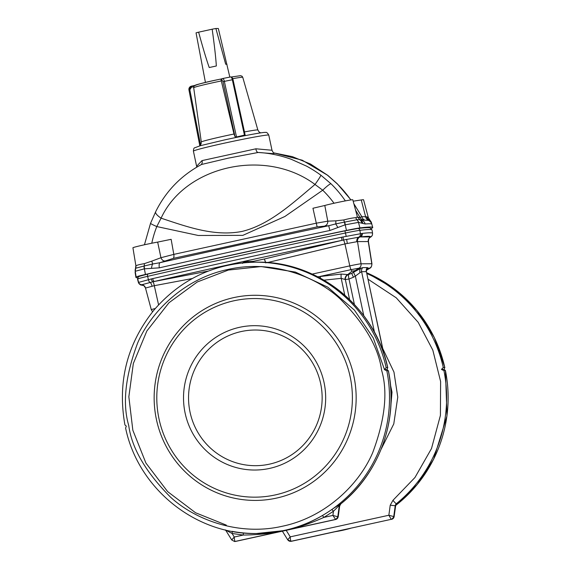 <?xml version="1.0" encoding="UTF-8"?>
<svg xmlns="http://www.w3.org/2000/svg" width="570" height="570" viewBox="0 0 570 570"><rect width="100%" height="100%" fill="white"/><g stroke="black" fill="none" stroke-linecap="round" stroke-linejoin="round"><path stroke-width="0.85" d="M282.364 531.176L287.693 539.776L290.237 536.855C290.394 539.555 290.7 541.023 291.163 541.251L391.248 519.327L388.861 515.244L390.222 505.212L392.965 500.303L414.967 477.503L431.504 448.533L440.411 415.416L440.61 381.501L432.822 350.144L418.195 322.342L396.25 297.818L367.999 279.179M382.734 348.505L393.977 372.11L397.767 397.14L393.777 423.909L381.223 449.025M242.599 263.397C242.236 262.891 243.312 262.328 245.834 261.716L253.344 261.352L264.409 258.98L341.971 240.355L341.487 237.263L362.292 233.408A3.256 3.042 83.5 0 1 360.475 236.935L370.664 236.921L369.36 238.096A4.339 4.332 -140.2 0 1 370.7 237.027L370.7 237.027A3.256 3.249 -137 0 0 371.583 236.358L370.6 237.091M226.34 525.127L195.546 512.744L167.644 491.618L145.913 463.047L132.839 430.229L128.849 396.784L133.33 363.517L146.832 331.013L168.962 302.756L197.263 281.986L228.342 270.059L261.174 266.553L295.431 272.089L327.743 287.145L354.419 310.123L373.279 337.974L384.444 369.467M286.197 530.335L290.237 536.855L388.861 515.244L393.749 516.584L395.209 505.797A3.256 3.206 89.8 0 1 396.385 503.695A4.339 0.591 -129 0 1 392.965 500.303M441.458 369.41L443.268 367.486L444.857 367.55L434.269 337.39L417.005 310.572L394.034 288.62L366.631 272.738A135.667 133.608 -90.2 0 1 444.778 367.479L444.144 369.403L441.458 369.41L443.945 370.65L445.448 370.643L444.144 369.403M192.261 278.545L154.299 285.691A4.339 0.834 79.8 0 0 152.952 281.751L208.321 271.071M226.083 530.763A4.339 0.399 -31.8 0 1 226.012 530.734L231.719 539.947L234.263 537.026C234.42 539.726 234.726 541.194 235.189 541.429L235.56 541.429A3.256 3.206 89.8 0 1 234.897 541.5L335.652 519.498L235.617 541.414M256.45 533.52L285.228 530.463C298.139 527.485 310.543 522.505 322.435 515.508L323.874 517.396C311.113 523.118 299.271 527.3 285.228 530.463L335.274 519.498A3.256 3.206 89.8 0 0 337.775 516.762L338.224 516.741L339.677 505.961L338.153 516.762A3.256 3.206 89.8 0 1 335.652 519.498L332.887 515.415L337.775 516.762L339.236 505.975L339.613 505.968A3.256 3.206 -90.2 0 1 340.789 503.866A4.339 0.591 -129 0 0 340.853 503.851L339.677 505.961M256.97 262.179A135.667 133.608 89.8 0 1 387.671 367.657L387.757 367.728C375.302 307.287 317.861 260.896 256.999 262.179L255.488 262.186A135.667 133.608 89.8 0 1 386.168 367.657L387.671 367.657L387.037 369.574L388.348 370.821L386.838 370.821L384.351 369.588L387.037 369.574M340.853 503.851C379.584 473.107 398.715 419.563 388.398 370.771L388.348 370.821A135.667 133.608 89.8 0 1 340.789 503.866L333.45 511.261L331.861 509.473L340.411 503.873A3.256 3.206 89.8 0 0 339.236 505.975L338.694 505.932A2.173 1.738 60.5 0 1 339.221 504.507M395.715 505.455L417.233 484.507L433.642 459.242L446.98 415.936L445.448 370.643A135.667 133.608 -90.2 0 1 395.722 505.412M395.943 504.749L396.763 503.695L395.922 504.849M341.487 237.263A422.99 15.269 168 0 0 152.667 278.623A3.256 1.282 77.1 0 0 154.356 281.459A420.304 15.176 168 0 1 341.971 240.355L343.439 240.02A4.339 0.641 -104.5 0 1 344.95 243.924L267.53 262.563M265.805 262.948L264.409 258.98L265.513 262.421M253.835 262.2L253.344 261.352A2.173 2.095 129.3 0 0 251.976 262.293M255.488 262.186C214.99 263.091 181.281 278.901 154.363 309.617C127.082 343.461 117.27 381.9 124.93 424.928L126.291 426.118L125.657 428.041M384.351 369.588L386.168 367.657M443.945 370.65A135.667 133.608 -90.2 0 1 396.385 503.695L396.763 503.695A3.256 3.206 -90.2 0 0 395.587 505.797L394.126 516.584L395.651 505.79L390.222 505.212M339.506 530.741L343.76 529.815M343.411 529.893L291.591 541.244M342.627 530.064L339.962 530.649M158.574 304.85L154.299 285.691L145.649 288.007M155.346 308.52A10.096 0.363 168 0 0 151.292 309.688L145.464 287.914C143.697 285.264 142.65 284.252 142.315 284.872L142.315 284.872A4.339 4.268 -79.5 0 0 141.574 284.801L152.952 281.751A3.256 1.29 76.5 0 1 151.292 278.944L152.667 278.623M142.935 285.057L141.695 284.865A3.256 3.256 -163.4 0 1 138.439 282.449L151.292 278.944M342.998 236.949L343.439 240.02L359.969 236.956A4.339 4.268 -79 0 0 357.511 241.587L344.95 243.924L349.795 265.884A10.096 0.363 -12 0 1 361.045 263.796L357.511 241.587L368.256 241.559A4.339 4.275 78 0 1 370.664 236.921A3.256 3.249 -157.4 0 0 372.31 235.218L372.452 234.819A3.256 3.256 16.6 0 0 372.452 234.811A3.256 3.256 16.6 0 1 370.55 236.906A153.309 5.536 -12 0 0 360.475 236.935L359.969 236.956A3.256 3.028 -98.3 0 0 361.637 233.493M317.754 276.792L341.216 274.07A4.339 0.656 -95.4 0 0 341.202 278.345L323.924 280.169M232.097 531.347A2.173 0.371 -79.6 0 1 232.061 533.47L225.3 529.908M231.719 539.947L234.519 541.5A3.256 3.206 89.8 0 0 235.189 541.429L285.228 530.463C270.444 533.62 257.284 534.909 243.269 535.052A2.173 0.378 95.6 0 0 243.119 532.893A135.667 133.608 -90.2 0 0 256.329 533.52A135.667 133.608 -90.2 0 0 322.435 515.508A135.667 133.608 -90.2 0 0 331.861 509.473A135.667 133.608 89.8 0 0 386.838 370.821M225.271 529.901L226.012 530.734A4.339 0.399 -31.8 0 1 226.048 530.613A2.173 2.052 110.7 0 0 225.513 529.957M368.256 241.559L371.79 263.767A10.096 0.363 -12 0 1 371.946 263.796L368.42 241.53C368.647 239.172 368.961 238.025 369.36 238.096M346.175 236.308L345.477 233.002A423.161 15.276 168 0 0 147.63 276.343A17.242 0.62 168 0 0 137.712 279.001L138.588 282.264A3.256 3.249 44.5 0 0 141.538 284.679L141.538 284.679A4.339 4.332 -142.5 0 1 145.464 287.893M360.418 233.671A3.256 3.007 82.8 0 1 358.886 237.063A3.256 3.007 -97.2 0 0 360.418 233.671L359.877 230.33A17.242 0.62 168 0 0 345.477 233.002L344.864 230.871C276.336 245.257 210.729 259.635 148.029 273.999A2.173 0.876 77.1 0 0 147.993 274.006A2.173 0.876 77.1 0 0 147.63 276.343L148.4 279.635A3.256 1.318 77 0 0 149.981 282.414A3.256 1.318 -103 0 1 148.392 279.642M312.182 274.092L349.795 265.884A4.339 0.641 -102.3 0 0 351.027 269.66L320.34 276.357L320.404 278.189M351.996 271.206L355.31 270.586L359.1 268.164L351.027 269.66L351.996 271.206L347.743 274.562L348.078 274.74A4.339 3.548 -72.3 0 0 345.349 279.585L341.202 278.345L344.779 295.167M156.422 419.484A102.564 101.004 89.8 0 1 286.069 300.212A102.564 101.004 89.8 0 1 322.976 473.862A102.564 101.004 89.8 0 1 156.422 419.484M139.358 276.322L148.029 273.999M344.857 230.879L357.447 228.542A2.173 2.002 -97 0 1 357.632 228.506C370.586 227.031 369.894 228 370.122 227.936L372.032 229.966A156.166 5.636 168 0 0 359.877 230.33A2.173 2.002 -97 0 0 357.632 228.506L344.857 230.879C276.329 245.257 210.701 259.635 147.993 274.006L140.256 275.951L138.232 276.949A2.173 2.166 43.5 0 0 137.712 279.001A156.166 5.636 168 0 0 137.57 279.343L138.232 276.949M371.077 228.406A16.281 0.584 168 0 0 372.516 227.879A157.377 5.679 168 0 0 372.73 227.466A157.377 5.679 168 0 0 359.927 227.915A16.281 0.584 168 0 0 346.446 230.422A424.365 15.319 168 0 0 145.436 274.455A16.281 0.584 168 0 0 136.13 276.949A157.377 5.679 168 0 0 135.909 277.341A157.377 5.679 168 0 0 137.669 277.811M138.439 282.449A155.995 5.629 -12 0 0 138.432 282.578L140.562 284.957L143.668 285.435A153.309 5.536 -12 0 1 141.695 284.865L141.574 284.801A3.256 3.256 39 0 1 138.474 282.385M341.216 274.07L347.743 274.562A4.339 3.256 -71.8 0 0 344.985 279.357M349.602 299.606L345.349 279.585L348.99 279.029L354.405 304.494M158.994 418.8A99.308 97.798 89.8 0 1 284.523 303.311A99.308 97.798 89.8 0 1 320.262 471.454A99.308 97.798 89.8 0 1 158.994 418.8M362.819 267.615A4.339 4.275 -90.2 0 0 361.594 271.669L360.019 272.638A4.339 3.384 64.8 0 1 361.059 268.156L362.819 267.615L367.493 267.601L367.892 268.135A4.339 4.018 45.1 0 0 367.101 268.741L367.101 268.741C366.624 268.769 366.403 269.781 366.424 271.79L383.532 352.866M145.436 274.455L144.367 268.826L135.233 271.291L135.29 273.372M359.927 227.915L358.466 222.386L345.007 224.858L329.902 230.48A424.194 15.312 168 0 0 159.358 267.836L144.367 268.826A5.429 2.173 -107.4 0 1 143.989 266.026L135.639 268.256A5.429 5.415 106.9 0 0 135.233 271.291L136.13 276.949M364.237 219.756A4.339 3.648 90.2 0 1 361.843 216.7L365.612 216.735L361.252 199.956A15.198 0.549 168 0 1 363.546 199.764L368.313 217.569L371.426 222.642A5.429 5.251 162.6 0 1 371.49 222.863L371.583 223.982A5.429 5.415 -68.1 0 0 368.37 220.355L368.37 220.355A5.429 5.415 -68.1 0 0 368.341 220.348M371.583 223.982A157.199 5.679 168 0 0 365.206 223.996L358.466 222.386A5.429 4.995 -107.1 0 0 356.884 219.785L344.772 222.036A5.429 0.385 82.3 0 1 345.228 224.822L346.446 230.422M390.913 404.928L391.875 392.132L390.97 392.132M348.078 274.74L351.982 273.215L355.31 270.586M348.576 274.733A4.339 0.77 -102.7 0 0 348.99 279.029L353.535 277.205A4.339 0.777 59.2 0 1 351.982 273.215L353.813 272.125A4.339 0.777 -120.8 0 0 355.367 276.108L353.535 277.205M324.073 382.634A72.176 71.079 89.8 0 1 232.838 466.566A72.176 71.079 89.8 0 1 206.867 344.365A72.176 71.079 89.8 0 1 324.073 382.634M159.358 267.836A5.429 2.016 -102.8 0 1 159.971 262.692L152.66 264.01A5.429 2.159 95.9 0 0 151.556 268.092M329.902 230.48L328.712 225.727L317.134 226.867L173.216 258.395L159.971 262.692A419.712 15.155 168 0 1 328.712 225.727L335.659 223.924A5.429 0.449 -119.1 0 1 337.746 227.302M344.772 222.036L335.659 223.924A4.339 1.596 -98.3 0 0 335.773 220.832L343.796 219.956C349.146 218.552 353.172 217.797 355.88 217.69L357.333 216.842M151.77 261.138L160.954 257.711L157.669 242.093A15.198 0.549 168 0 0 141.666 245.399A15.198 0.549 168 0 0 132.924 247.772L135.902 265.884C136.643 265.235 139.422 264.494 144.239 263.668L151.77 261.138L152.66 264.01L143.989 266.026M361.729 222.891A5.429 4.795 -59.1 0 0 359.606 219.635L359.606 219.635A5.429 4.795 -59.1 0 0 359.428 219.536L356.884 219.785M362.869 223.511A5.429 4.916 -63.2 0 0 360.375 220.07L359.934 219.999M365.206 223.996A5.429 5.201 -95 0 0 360.212 219.984M371.661 223.483A5.429 5.322 167 0 0 367.942 219.763L366.987 219.956M372.73 227.466L371.426 222.642A5.429 5.251 162.6 0 0 368.662 219.507L367.942 219.763A4.339 3.648 -89.2 0 1 365.612 216.735L366.759 216.814A4.339 3.954 -87.6 0 0 368.662 219.507L369.46 219.735M135.154 272.531A5.429 5.137 172.2 0 1 135.133 272.417L135.909 277.341M135.639 268.256L135.133 272.417M360.019 272.638L355.367 276.108L363.774 315.68M320.646 383.546A67.837 66.804 -90.2 0 0 210.487 347.579A67.837 66.804 -90.2 0 0 234.904 462.427A67.837 66.804 -90.2 0 0 320.646 383.546M157.669 242.093L171.142 239.322L173.807 254.384L160.954 257.711A4.339 2.764 -111.7 0 0 164.73 260.946M324.957 225.848A4.339 3.712 91.6 0 0 327.779 221.167L335.773 220.832M368.37 220.355L360.069 219.906M366.759 216.814L368.22 217.655M173.216 258.395A4.339 1.674 -102.4 0 0 173.807 254.384L316.122 223.212L327.779 221.167L324.8 205.485A15.198 0.549 168 0 1 341.451 201.666A15.198 0.549 168 0 1 352.802 199.792L357.39 216.913L360.375 220.07M362.784 219.792A4.339 4.268 94.4 0 1 360.012 217.434L361.843 216.7L353.856 203.739M357.533 217.348L360.012 217.434L355.594 210.209M361.252 199.956L353.172 201.189M334.02 203.248A103.925 102.351 -90.2 0 0 322.713 190.209L284.858 216.5L242.827 235.367L198.267 235.474L156.793 226.561A103.925 102.351 -90.2 0 0 151.777 243.226M317.134 226.867L312.951 208.257L324.8 205.485M350.828 199.942A112.874 111.157 -90.2 0 0 337.091 183.732L327.422 175.161L302.271 160.213L273.75 152.881L292.389 156.657L310.522 164.039L327.85 175.403A13.025 4.389 128.9 0 0 327.422 175.161M274.312 153.195L273.03 153.643L258.217 152.468C269.218 153.052 280.219 155.325 291.22 159.279L306.596 166.155C311.647 168.898 316.4 171.905 320.867 175.182L330.971 183.747A13.025 1.624 134.3 0 0 322.713 190.209L315.011 184.459C292.788 203.013 269.781 224.68 242.086 231.413C214.049 236.921 186.062 226.411 161.082 218.175C185.414 165.414 265.869 147.687 315.011 184.459A13.025 0.869 126.3 0 0 320.867 175.182M196.707 167.174L196.621 166.276L201.987 160.619L255.937 148.799A4.339 2.529 92.8 0 0 258.217 152.468L228.335 158.139L201.566 164.466C181.174 175.403 165.87 191.157 155.66 211.741A13.025 3.691 26.3 0 0 161.082 218.175L156.793 226.561A13.025 0.848 -158.5 0 1 150.551 223.29L144.438 244.779M337.091 183.732A13.025 1.624 -45.7 0 1 337.298 183.796L350.978 199.92M255.937 148.799L271.997 150.252C273.059 152.518 273.885 153.522 274.498 153.273M201.987 160.619A4.339 3.52 -123.6 0 1 201.053 164.737M233.985 134.014L221.324 80.94A25.087 0.905 168 0 0 193.693 87.687L193.779 86.711L191.477 87.21L189.831 89.754L200.59 145.037L201.303 142.001A28.913 1.047 -12 0 1 224.552 136.023A28.913 1.047 -12 0 1 233.985 134.014L235.018 136.643L236.514 136.985L245.136 134.933L233.037 79.643L232.332 79.743L244.509 135.396M221.324 80.94L221.032 80.056L221.823 79.807L222.984 81.66L232.332 79.743A3.256 1.126 78.8 0 0 230.629 76.943C231.712 76.779 232.51 77.677 233.037 79.643L232.973 79.679M193.693 87.687L201.303 142.001M221.032 80.056L221.189 78.988L222.492 78.567A1.083 1.019 -107.6 0 1 222.592 78.546A3.256 1.126 78.8 0 1 222.635 78.532A3.256 1.126 78.8 0 1 224.338 81.332L236.514 136.985M195.375 85.293C194.156 85.094 209.511 81.339 221.245 78.974C205.642 82.087 196.629 84.424 194.178 85.985L193.779 86.711M225.691 64.239L226.974 64.232L225.691 64.239L215.895 28.507L218.339 28.5L229.824 77.107M215.895 28.507A12.483 0.449 168 0 0 212.175 29.198C214.406 45.158 215.795 57.42 216.344 65.977L209.233 67.538C206.383 59.48 202.849 47.695 198.631 32.169A12.483 0.449 168 0 0 196.044 32.853L205.435 82.458M198.631 32.169L212.175 29.198M209.233 67.538L216.344 65.977M245.834 261.716A2.173 0.371 -102.3 0 1 246.24 262.535M443.268 367.486A135.667 133.608 -90.2 0 0 366.788 273.486M247.921 261.26A2.173 0.371 -102.4 0 1 248.435 262.392M394.126 516.584L393.749 516.584A3.256 3.206 -90.2 0 1 391.248 519.327L391.626 519.327A3.256 3.206 -90.2 0 0 394.126 516.584M340.589 530.506L290.871 541.329A3.256 3.206 -90.2 0 0 291.534 541.251L291.163 541.251A3.256 3.206 -90.2 0 1 290.493 541.329L290.493 541.329A3.256 3.206 -90.2 0 1 287.772 539.804M234.897 541.5L234.519 541.5M350.358 528.369A135.667 133.608 89.8 0 1 334.968 531.739M152.048 286.126A4.339 1.717 77.2 0 0 149.974 282.414M346.631 239.336L347.28 243.362M234.263 537.026L232.061 533.47L243.269 535.052L234.263 537.026M332.887 515.415L323.874 517.396L333.45 511.261L332.887 515.415M381.579 370.158C388.006 392.103 385.035 419.62 372.666 452.723C359.129 484.536 325.47 517.332 282.442 526.224C239.635 536.135 195.653 520.353 170.394 497.033C145.678 472.06 131.791 448.234 128.734 425.548C122.308 403.603 125.279 376.086 137.648 342.983C151.192 311.17 184.844 278.374 227.872 269.482C270.679 259.571 314.661 275.353 339.919 298.673C364.636 323.646 378.523 347.472 381.579 370.158M232.061 531.34A135.667 133.608 -90.2 0 0 243.098 532.893M358.886 237.063A4.339 4.018 -96.7 0 0 356.834 241.587M371.583 236.351A3.256 3.249 -137 0 1 371.583 236.358L371.59 236.351A3.256 3.249 -137.2 0 1 370.7 237.027M353.813 272.125L361.059 268.156L359.1 268.164A4.339 4.275 -90.2 0 0 361.045 263.796L371.79 263.767A4.339 4.275 89.8 0 1 369.845 268.135L369.93 268.185C371.049 267.836 371.718 266.375 371.946 263.796M362.292 233.408A155.995 5.629 -12 0 1 372.559 233.272L372.032 229.966M141.538 284.679A3.256 3.249 -135.8 0 1 138.588 282.264M366.845 269.061L367.892 268.135L369.845 268.135L366.382 270.344M390.892 405.299L392.01 392.153L390.585 386.047M374.504 332.41L361.594 271.669L366.268 271.655A4.339 4.275 89.8 0 1 367.493 267.601M345.007 224.858A5.429 0.399 -99.4 0 0 344.472 222.101A4.339 0.606 -104.4 0 1 343.796 219.956M144.239 263.668A4.339 2.009 -100 0 1 144.26 265.969A5.429 2.187 74.4 0 0 144.559 268.769M355.88 217.69A4.339 3.876 -92.2 0 0 357.012 219.771A5.429 5.002 76.6 0 1 358.551 222.364M363.033 219.785A152.724 5.515 168 0 0 360.183 219.97M135.218 271.291A5.429 5.415 -95.7 0 1 135.61 268.278A4.339 4.296 44.1 0 0 135.902 265.884M330.971 183.747A112.874 111.157 89.8 0 1 345.356 200.897M224.402 143.155A38.532 1.389 168 0 0 193.408 151.15C193.543 148.962 193.942 147.865 194.584 147.851L200.405 145.678L224.274 139.978C245.121 135.418 264.38 131.919 265.485 132.454C266.475 132.012 267.572 132.903 268.784 135.126A38.532 1.389 168 0 0 224.402 143.155M244.48 131.934A28.913 1.047 -12 0 1 257.861 129.996L259.058 131.948L260.697 132.895M257.861 129.996L242.749 77.299A25.087 0.905 168 0 0 232.752 78.681M222.984 81.66L235.018 136.643M189.831 89.754L188.955 89.96L199.842 145.835M222.678 78.525L230.586 76.957A3.256 1.126 78.8 0 1 230.629 76.943L222.492 78.567A1.083 1.019 -107.6 0 0 221.823 79.807M191.477 87.21L191.435 86.156L188.955 89.96A3.256 3.206 -90.2 0 1 191.427 86.156M194.933 85.386L191.442 86.156L194.933 85.386M287.693 539.776L290.871 541.329M335.68 519.498L338.224 516.741M396.086 504.536L395.651 505.79M350.422 528.354L334.932 531.746M151.292 309.688L152.575 311.783M125.578 427.97C138.025 488.412 195.474 534.81 256.329 533.52L256.507 533.52M391.654 519.32L394.198 516.562M138.432 282.578L137.57 279.343M366.375 270.394L369.93 268.185M371.59 236.351L372.31 235.218M372.559 233.272L372.452 234.819M392.01 392.153L390.486 384.992M387.244 369.731L387.158 369.339M383.874 353.856L366.424 271.79M135.81 265.983L135.503 268.377M327.85 175.403L337.298 183.796M155.66 211.741L150.551 223.29M196.621 166.276L193.408 151.15M271.997 150.252L268.784 135.126M201.253 143.469L199.885 145.82M199.828 145.835L188.955 89.96M242.749 77.299L242.043 76.216L240.554 75.668L231.327 76.993"/></g></svg>
